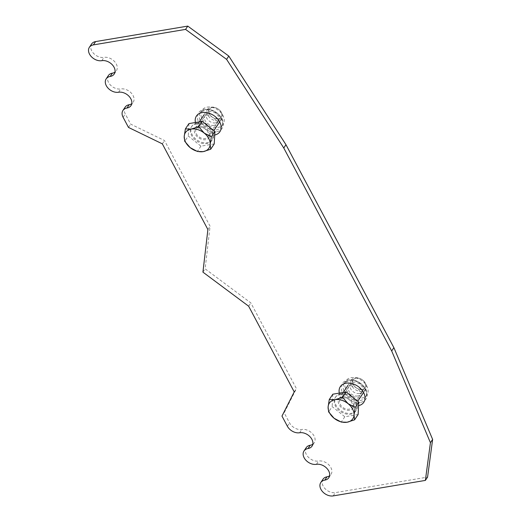 <?xml version="1.0" encoding="UTF-8"?>
<svg xmlns="http://www.w3.org/2000/svg" width="522" height="522" viewBox="0 0 522 522"><rect width="100%" height="100%" fill="white"/><g stroke="black" fill="none" stroke-linecap="round" stroke-linejoin="round"><path stroke-width="0.39" stroke-dasharray="2.61 1.96" d="M351.058 377.726A12.691 9.031 33.7 0 1 364.565 382.985A12.691 9.031 33.7 0 1 367.018 394.906A12.691 9.031 33.7 0 1 361.85 398.018A12.691 9.031 33.7 0 1 348.344 392.753A12.691 9.031 33.7 0 1 345.897 380.832A12.691 9.031 33.7 0 1 351.058 377.726M359.456 393.51A7.054 5.018 33.7 0 1 351.952 390.587A7.054 5.018 33.7 0 1 350.588 383.964A7.054 5.018 33.7 0 1 353.459 382.234A7.054 5.018 33.7 0 1 360.963 385.158A7.054 5.018 33.7 0 1 362.327 391.781A7.054 5.018 33.7 0 1 359.456 393.51M207.175 107.114A12.691 9.031 33.7 0 1 220.682 112.38A12.691 9.031 33.7 0 1 223.135 124.301A12.691 9.031 33.7 0 1 217.968 127.414A12.691 9.031 33.7 0 1 204.461 122.148A12.691 9.031 33.7 0 1 202.007 110.227A12.691 9.031 33.7 0 1 207.175 107.114M215.573 122.905A7.054 5.018 33.7 0 1 208.069 119.975A7.054 5.018 33.7 0 1 206.705 113.352A7.054 5.018 33.7 0 1 209.576 111.63A7.054 5.018 33.7 0 1 217.08 114.553A7.054 5.018 33.7 0 1 218.437 121.176A7.054 5.018 33.7 0 1 215.573 122.905M125.143 107.154A9.872 7.027 -146.3 0 0 125.293 113.979L130.689 124.132L164.521 140.548L210.085 226.241L205.126 268.837L250.854 302.917L296.418 388.609L284.164 412.778L289.56 422.924A9.872 7.027 -146.3 0 0 301.827 429.462A9.872 7.027 33.7 0 1 312.326 433.554A9.872 7.027 33.7 0 1 314.237 442.826A9.872 7.027 33.7 0 1 312.802 444.255M108.361 75.579A9.872 7.027 -146.3 0 0 110.266 84.851A9.872 7.027 -146.3 0 0 120.771 88.949A9.872 7.027 33.7 0 1 131.276 93.04A9.872 7.027 33.7 0 1 133.182 102.312A9.872 7.027 33.7 0 1 131.746 103.741M91.572 44.011A9.872 7.027 -146.3 0 0 93.477 53.283A9.872 7.027 -146.3 0 0 103.982 57.374A9.872 7.027 33.7 0 1 114.488 61.472A9.872 7.027 33.7 0 1 116.393 70.744A9.872 7.027 33.7 0 1 114.964 72.166M322.988 479.235A9.872 7.027 -146.3 0 0 324.893 488.507A9.872 7.027 -146.3 0 0 335.398 492.605L427.57 477.108M306.199 447.667A9.872 7.027 -146.3 0 0 308.104 456.939A9.872 7.027 -146.3 0 0 318.609 461.03A9.872 7.027 33.7 0 1 329.114 465.128A9.872 7.027 33.7 0 1 331.02 474.4A9.872 7.027 33.7 0 1 329.591 475.823M128.49 127.427L130.689 124.132M162.329 143.85L164.521 140.548M207.893 229.543L210.085 226.241M202.927 272.138L205.126 268.837M248.655 306.212L250.854 302.917M294.219 391.905L296.418 388.609M281.971 416.073L284.164 412.778M212.323 107.506A7.054 5.018 33.7 0 1 219.827 110.429A7.054 5.018 33.7 0 1 221.184 117.052A7.054 5.018 33.7 0 1 218.32 118.781A7.054 5.018 33.7 0 1 210.816 115.858A7.054 5.018 33.7 0 1 209.452 109.235A7.054 5.018 33.7 0 1 212.323 107.506A7.054 5.018 33.7 0 1 221.08 112.171A7.054 5.018 33.7 0 1 218.32 118.781A7.054 5.018 33.7 0 1 209.557 114.109A7.054 5.018 33.7 0 1 212.323 107.506M199.136 127.29A7.054 5.018 33.7 0 1 206.64 130.213A7.054 5.018 33.7 0 1 208.004 136.836A7.054 5.018 33.7 0 1 205.133 138.565A7.054 5.018 33.7 0 1 197.629 135.642A7.054 5.018 33.7 0 1 196.265 129.019A7.054 5.018 33.7 0 1 199.136 127.29M196.918 123.12A12.267 8.73 33.7 0 1 209.975 128.21A12.267 8.73 33.7 0 1 212.35 139.733A12.267 8.73 33.7 0 1 207.351 142.741A12.267 8.73 33.7 0 1 194.295 137.651A12.267 8.73 33.7 0 1 191.926 126.128A12.267 8.73 33.7 0 1 196.918 123.12M196.37 123.942A12.267 8.73 33.7 0 1 209.426 129.032A12.267 8.73 33.7 0 1 211.795 140.555A12.267 8.73 33.7 0 1 206.803 143.563A12.267 8.73 33.7 0 1 193.747 138.474A12.267 8.73 33.7 0 1 191.378 126.95A12.267 8.73 33.7 0 1 196.37 123.942M214.235 143.909L200.931 146.147L188.285 135.988L184.736 141.312M188.938 123.597L188.285 135.988M200.931 146.147L197.388 151.465M356.206 378.111A7.054 5.018 33.7 0 1 363.71 381.034A7.054 5.018 33.7 0 1 365.074 387.657A7.054 5.018 33.7 0 1 362.203 389.386A7.054 5.018 33.7 0 1 354.699 386.463A7.054 5.018 33.7 0 1 353.335 379.84A7.054 5.018 33.7 0 1 356.206 378.111A7.054 5.018 33.7 0 1 364.963 382.783A7.054 5.018 33.7 0 1 362.203 389.386A7.054 5.018 33.7 0 1 353.44 384.714A7.054 5.018 33.7 0 1 356.206 378.111M343.026 397.901A7.054 5.018 33.7 0 1 350.53 400.824A7.054 5.018 33.7 0 1 351.887 407.447A7.054 5.018 33.7 0 1 349.016 409.176A7.054 5.018 33.7 0 1 341.512 406.246A7.054 5.018 33.7 0 1 340.155 399.624A7.054 5.018 33.7 0 1 343.026 397.901M340.807 393.725A12.267 8.73 33.7 0 1 353.864 398.815A12.267 8.73 33.7 0 1 356.232 410.338A12.267 8.73 33.7 0 1 351.234 413.346A12.267 8.73 33.7 0 1 338.178 408.256A12.267 8.73 33.7 0 1 335.809 396.733A12.267 8.73 33.7 0 1 340.807 393.725M340.253 394.554A12.267 8.73 33.7 0 1 353.309 399.637A12.267 8.73 33.7 0 1 355.684 411.16A12.267 8.73 33.7 0 1 350.686 414.168A12.267 8.73 33.7 0 1 337.63 409.085A12.267 8.73 33.7 0 1 335.261 397.555A12.267 8.73 33.7 0 1 340.253 394.554M358.118 414.52L344.814 416.752L332.168 406.599L328.625 411.917M332.827 394.201L332.168 406.599M344.814 416.752L341.271 422.076M198.536 126.167A8.463 6.023 33.7 0 1 207.541 129.671A8.463 6.023 33.7 0 1 209.178 137.619A8.463 6.023 33.7 0 1 205.733 139.694A8.463 6.023 33.7 0 1 196.729 136.183A8.463 6.023 33.7 0 1 195.097 128.236A8.463 6.023 33.7 0 1 198.536 126.167M211.175 107.199A8.463 6.023 33.7 0 1 220.18 110.71A8.463 6.023 33.7 0 1 221.811 118.657A8.463 6.023 33.7 0 1 218.366 120.732A8.463 6.023 33.7 0 1 209.361 117.222A8.463 6.023 33.7 0 1 207.73 109.274A8.463 6.023 33.7 0 1 211.175 107.199M342.425 396.772A8.463 6.023 33.7 0 1 351.43 400.283A8.463 6.023 33.7 0 1 353.061 408.23A8.463 6.023 33.7 0 1 349.616 410.299A8.463 6.023 33.7 0 1 340.612 406.795A8.463 6.023 33.7 0 1 338.98 398.847A8.463 6.023 33.7 0 1 342.425 396.772M355.058 377.811A8.463 6.023 33.7 0 1 364.062 381.314A8.463 6.023 33.7 0 1 365.694 389.262A8.463 6.023 33.7 0 1 362.248 391.337A8.463 6.023 33.7 0 1 353.244 387.826A8.463 6.023 33.7 0 1 351.613 379.879A8.463 6.023 33.7 0 1 355.058 377.811M349.414 380.199A12.691 9.031 33.7 0 1 362.921 385.458A12.691 9.031 33.7 0 1 365.374 397.379A12.691 9.031 33.7 0 1 360.206 400.491A12.691 9.031 33.7 0 1 346.699 395.226A12.691 9.031 33.7 0 1 344.246 383.305A12.691 9.031 33.7 0 1 349.414 380.199M360.252 402.442A14.101 10.035 33.7 0 1 342.739 393.105A14.101 10.035 33.7 0 1 348.265 379.892A14.101 10.035 33.7 0 1 365.778 389.229A14.101 10.035 33.7 0 1 360.252 402.442M357.805 395.983A7.054 5.018 33.7 0 1 350.301 393.059A7.054 5.018 33.7 0 1 348.944 386.437A7.054 5.018 33.7 0 1 351.808 384.707A7.054 5.018 33.7 0 1 359.312 387.631A7.054 5.018 33.7 0 1 360.676 394.254A7.054 5.018 33.7 0 1 357.805 395.983M358.588 405.64A14.101 10.035 33.7 0 1 358.059 405.744A14.101 10.035 33.7 0 1 339.313 393.112M205.531 109.587A12.691 9.031 33.7 0 1 219.038 114.853A12.691 9.031 33.7 0 1 221.485 126.774A12.691 9.031 33.7 0 1 216.323 129.887A12.691 9.031 33.7 0 1 202.817 124.621A12.691 9.031 33.7 0 1 200.363 112.7A12.691 9.031 33.7 0 1 205.531 109.587M216.369 131.838A14.101 10.035 33.7 0 1 198.856 122.5A14.101 10.035 33.7 0 1 204.383 109.287A14.101 10.035 33.7 0 1 221.896 118.624A14.101 10.035 33.7 0 1 216.369 131.838M213.922 125.378A7.054 5.018 33.7 0 1 206.418 122.448A7.054 5.018 33.7 0 1 205.055 115.825A7.054 5.018 33.7 0 1 207.926 114.103A7.054 5.018 33.7 0 1 215.429 117.026A7.054 5.018 33.7 0 1 216.793 123.649A7.054 5.018 33.7 0 1 213.922 125.378M214.705 135.035A14.101 10.035 33.7 0 1 214.177 135.133A14.101 10.035 33.7 0 1 195.424 122.507M123.094 117.28L125.293 113.979M287.368 426.22L289.56 422.924M299.628 432.758L301.827 429.462M316.41 464.332L318.609 461.03M333.199 495.9L335.398 492.605M101.783 60.676L103.982 57.374M118.572 92.244L120.771 88.949M367.018 394.906L365.374 397.379C370.463 391.735 358.392 378.169 349.048 380.46L344.246 383.305L345.897 380.832M350.588 383.964L348.944 386.437L349.981 386.026C350.484 385.177 358.138 387.233 360.121 391.754L360.676 394.254L362.327 391.781M223.135 124.301L221.485 126.774C226.574 121.13 214.509 107.558 205.166 109.855L200.363 112.7L202.007 110.227M206.705 113.352L205.055 115.825L206.099 115.414C206.595 114.572 214.255 116.621 216.238 121.15L216.793 123.649L218.437 121.176M312.039 446.127L314.237 442.826M328.827 477.695L331.02 474.4M114.201 74.039L116.393 70.744M130.983 105.614L133.182 102.312M221.184 117.052L208.004 136.836M212.35 139.733L211.795 140.555M191.926 126.128L191.378 126.95M209.452 109.235L196.265 129.019M365.074 387.657L351.887 407.447M356.232 410.338L355.684 411.16M335.809 396.733L335.261 397.555M353.335 379.84L340.155 399.624M209.178 137.619L213.818 130.657M219.671 121.867L221.811 118.657M195.097 128.236L199.352 121.848M204.024 114.833L207.73 109.274M353.061 408.23L357.701 401.261M363.553 392.479L365.694 389.262M338.98 398.847L343.235 392.453M347.906 385.438L351.613 379.879"/><path stroke-width="0.78" d="M131.746 103.741A9.872 7.027 33.7 0 1 129.162 104.733A9.872 7.027 -146.3 0 0 125.143 107.154L122.951 110.449A9.872 7.027 -146.3 0 0 123.094 117.28L128.49 127.427L162.329 143.85L207.893 229.543L202.927 272.138L248.655 306.212L294.219 391.905L281.971 416.073L287.368 426.22A9.872 7.027 -146.3 0 0 299.628 432.758A9.872 7.027 33.7 0 1 310.133 436.855A9.872 7.027 33.7 0 1 312.039 446.127A9.872 7.027 33.7 0 1 308.019 448.542A9.872 7.027 -146.3 0 0 304 450.962A9.872 7.027 -146.3 0 0 305.905 460.234A9.872 7.027 -146.3 0 0 316.41 464.332A9.872 7.027 33.7 0 1 326.916 468.423A9.872 7.027 33.7 0 1 328.827 477.695A9.872 7.027 33.7 0 1 324.808 480.116A9.872 7.027 -146.3 0 0 320.789 482.537A9.872 7.027 -146.3 0 0 322.694 491.809A9.872 7.027 -146.3 0 0 333.199 495.9L425.371 480.41L430.428 442.708L391.683 350.96L283.772 148.007L226.594 59.351L185.564 29.395L93.392 44.892A9.872 7.027 -146.3 0 0 89.373 47.306A9.872 7.027 -146.3 0 0 91.278 56.578A9.872 7.027 -146.3 0 0 101.783 60.676A9.872 7.027 33.7 0 1 112.289 64.767A9.872 7.027 33.7 0 1 114.201 74.039A9.872 7.027 33.7 0 1 110.181 76.46A9.872 7.027 -146.3 0 0 106.162 78.881A9.872 7.027 -146.3 0 0 108.067 88.153A9.872 7.027 -146.3 0 0 118.572 92.244A9.872 7.027 33.7 0 1 129.078 96.342A9.872 7.027 33.7 0 1 130.983 105.614A9.872 7.027 33.7 0 1 126.963 108.028A9.872 7.027 -146.3 0 0 122.951 110.449M114.964 72.166A9.872 7.027 33.7 0 1 112.374 73.165A9.872 7.027 -146.3 0 0 108.361 75.579L106.162 78.881M425.371 480.41L427.57 477.108L432.627 439.413L393.882 347.659L285.971 144.705L228.793 56.056L187.763 26.1L95.591 41.59A9.872 7.027 -146.3 0 0 91.572 44.011L89.373 47.306M329.591 475.823A9.872 7.027 33.7 0 1 327 476.814A9.872 7.027 -146.3 0 0 322.988 479.235L320.789 482.537M312.802 444.255A9.872 7.027 33.7 0 1 310.218 445.246A9.872 7.027 -146.3 0 0 306.199 447.667L304 450.962M430.428 442.708L432.627 439.413M391.683 350.96L393.882 347.659M283.772 148.007L285.971 144.705M226.594 59.351L228.793 56.056M185.564 29.395L187.763 26.1M214.235 143.909L214.888 131.518L211.345 136.836L210.17 144.313L210.692 149.233L214.235 143.909M202.242 121.358L188.938 123.597L185.395 128.914L191.196 129.078L198.699 126.683L202.242 121.358L214.888 131.518M211.345 136.836L204.174 133.038A14.101 10.035 33.7 0 1 210.17 144.313A14.101 10.035 -146.3 0 1 203.188 151.628A14.101 10.035 33.7 0 1 190.21 147.667A14.101 10.035 33.7 0 1 184.22 136.392L184.736 141.312L190.21 147.667L197.388 151.465L203.188 151.628L210.692 149.233M198.699 126.683L204.174 133.038A14.101 10.035 33.7 0 0 191.196 129.078A14.101 10.035 33.7 0 0 184.22 136.392L185.395 128.914M358.118 414.52L358.777 402.123L355.228 407.447L354.053 414.918L354.575 419.838L358.118 414.52M346.125 391.97L332.827 394.201L329.278 399.526L335.085 399.682L342.582 397.288L346.125 391.97L358.777 402.123M355.228 407.447L348.057 403.643A14.101 10.035 33.7 0 1 354.053 414.918A14.101 10.035 -146.3 0 1 347.071 422.233A14.101 10.035 33.7 0 1 334.1 418.272A14.101 10.035 33.7 0 1 328.103 406.997L328.625 411.917L334.1 418.272L341.271 422.076L347.071 422.233L354.575 419.838M342.582 397.288L348.057 403.643A14.101 10.035 33.7 0 0 335.085 399.682A14.101 10.035 33.7 0 0 328.103 406.997L329.278 399.526M339.313 393.112A14.101 10.035 33.7 0 1 346.066 383.194A14.101 10.035 33.7 0 1 363.442 392.27A14.101 10.035 33.7 0 1 358.588 405.64M195.424 122.507A14.101 10.035 33.7 0 1 202.184 112.582A14.101 10.035 33.7 0 1 219.56 121.659A14.101 10.035 33.7 0 1 214.705 135.035M126.963 108.028L129.162 104.733M308.019 448.542L310.218 445.246M324.808 480.116L327 476.814M93.392 44.892L95.591 41.59M110.181 76.46L112.374 73.165M213.818 130.657L219.671 121.867M199.352 121.848L204.024 114.833M357.701 401.261L363.553 392.479M343.235 392.453L347.906 385.438"/></g></svg>
